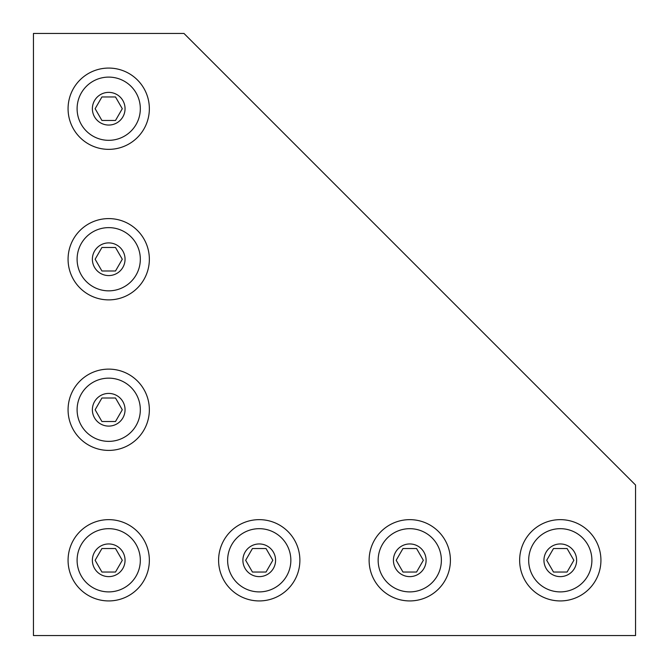 <?xml version="1.0" encoding="UTF-8"?>
<svg xmlns="http://www.w3.org/2000/svg" width="669" height="669" viewBox="0 0 669 669"><rect width="100%" height="100%" fill="white"/><g stroke="black" fill="none" stroke-linecap="round" stroke-linejoin="round"><path stroke-width="1" d="M101.922 398.005L95.132 409.763L101.922 421.52L115.503 421.52L122.293 409.763L115.503 398.005L101.922 398.005M125.053 409.763A16.34 16.34 0 0 1 108.713 426.103A16.34 16.34 0 0 1 92.372 409.763A16.34 16.34 0 0 1 108.713 393.422A16.34 16.34 0 0 1 125.053 409.763M77.102 409.763A31.61 31.61 0 0 1 108.713 378.152A31.61 31.61 0 0 1 140.323 409.763A31.61 31.61 0 0 1 108.713 441.373A31.61 31.61 0 0 1 77.102 409.763M108.713 369.121A40.642 40.642 0 0 1 149.354 409.763A40.642 40.642 0 0 1 108.713 450.404A40.642 40.642 0 0 1 68.071 409.763A40.642 40.642 0 0 1 108.713 369.121M115.503 270.995L122.293 259.238L115.503 247.48L101.922 247.48L95.132 259.238L101.922 270.995L115.503 270.995M92.372 259.238A16.34 16.34 0 0 1 108.713 242.897A16.34 16.34 0 0 1 125.053 259.238A16.34 16.34 0 0 1 108.713 275.578A16.34 16.34 0 0 1 92.372 259.238M140.323 259.238A31.61 31.61 0 0 1 108.713 290.848A31.61 31.61 0 0 1 77.102 259.238A31.61 31.61 0 0 1 108.713 227.627A31.61 31.61 0 0 1 140.323 259.238M108.713 299.879A40.642 40.642 0 0 1 68.071 259.238A40.642 40.642 0 0 1 108.713 218.596A40.642 40.642 0 0 1 149.354 259.238A40.642 40.642 0 0 1 108.713 299.879M33.45 635.55L635.55 635.55L635.55 485.025L183.975 33.45L33.45 33.45L33.45 635.55M553.497 548.53L546.707 560.288L553.497 572.045L567.078 572.045L573.868 560.288L567.078 548.53L553.497 548.53M576.628 560.288A16.34 16.34 0 0 1 560.288 576.628A16.34 16.34 0 0 1 543.947 560.288A16.34 16.34 0 0 1 560.288 543.947A16.34 16.34 0 0 1 576.628 560.288M528.677 560.288A31.61 31.61 0 0 1 560.288 528.677A31.61 31.61 0 0 1 591.898 560.288A31.61 31.61 0 0 1 560.288 591.898A31.61 31.61 0 0 1 528.677 560.288M560.288 519.646A40.642 40.642 0 0 1 600.929 560.288A40.642 40.642 0 0 1 560.288 600.929A40.642 40.642 0 0 1 519.646 560.288A40.642 40.642 0 0 1 560.288 519.646M101.922 96.955L95.132 108.713L101.922 120.47L115.503 120.47L122.293 108.713L115.503 96.955L101.922 96.955M125.053 108.713A16.34 16.34 0 0 1 108.713 125.053A16.34 16.34 0 0 1 92.372 108.713A16.34 16.34 0 0 1 108.713 92.372A16.34 16.34 0 0 1 125.053 108.713M77.102 108.713A31.61 31.61 0 0 1 108.713 77.102A31.61 31.61 0 0 1 140.323 108.713A31.61 31.61 0 0 1 108.713 140.323A31.61 31.61 0 0 1 77.102 108.713M108.713 68.071A40.642 40.642 0 0 1 149.354 108.713A40.642 40.642 0 0 1 108.713 149.354A40.642 40.642 0 0 1 68.071 108.713A40.642 40.642 0 0 1 108.713 68.071M252.447 548.53L245.657 560.288L252.447 572.045L266.028 572.045L272.818 560.288L266.028 548.53L252.447 548.53M275.578 560.288A16.34 16.34 0 0 1 259.238 576.628A16.34 16.34 0 0 1 242.897 560.288A16.34 16.34 0 0 1 259.238 543.947A16.34 16.34 0 0 1 275.578 560.288M227.627 560.288A31.61 31.61 0 0 1 259.238 528.677A31.61 31.61 0 0 1 290.848 560.288A31.61 31.61 0 0 1 259.238 591.898A31.61 31.61 0 0 1 227.627 560.288M259.238 519.646A40.642 40.642 0 0 1 299.879 560.288A40.642 40.642 0 0 1 259.238 600.929A40.642 40.642 0 0 1 218.596 560.288A40.642 40.642 0 0 1 259.238 519.646M101.922 548.53L95.132 560.288L101.922 572.045L115.503 572.045L122.293 560.288L115.503 548.53L101.922 548.53M125.053 560.288A16.34 16.34 0 0 1 108.713 576.628A16.34 16.34 0 0 1 92.372 560.288A16.34 16.34 0 0 1 108.713 543.947A16.34 16.34 0 0 1 125.053 560.288M77.102 560.288A31.61 31.61 0 0 1 108.713 528.677A31.61 31.61 0 0 1 140.323 560.288A31.61 31.61 0 0 1 108.713 591.898A31.61 31.61 0 0 1 77.102 560.288M108.713 519.646A40.642 40.642 0 0 1 149.354 560.288A40.642 40.642 0 0 1 108.713 600.929A40.642 40.642 0 0 1 68.071 560.288A40.642 40.642 0 0 1 108.713 519.646M402.972 548.53L396.182 560.288L402.972 572.045L416.553 572.045L423.343 560.288L416.553 548.53L402.972 548.53M426.103 560.288A16.34 16.34 0 0 1 409.763 576.628A16.34 16.34 0 0 1 393.422 560.288A16.34 16.34 0 0 1 409.763 543.947A16.34 16.34 0 0 1 426.103 560.288M378.152 560.288A31.61 31.61 0 0 1 409.763 528.677A31.61 31.61 0 0 1 441.373 560.288A31.61 31.61 0 0 1 409.763 591.898A31.61 31.61 0 0 1 378.152 560.288M409.763 519.646A40.642 40.642 0 0 1 450.404 560.288A40.642 40.642 0 0 1 409.763 600.929A40.642 40.642 0 0 1 369.121 560.288A40.642 40.642 0 0 1 409.763 519.646"/></g></svg>
